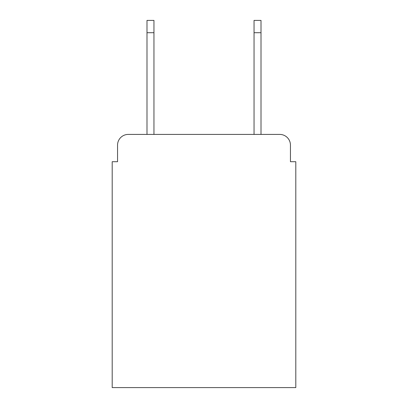 <?xml version="1.0" encoding="UTF-8"?>
<svg xmlns="http://www.w3.org/2000/svg" width="408" height="408" viewBox="0 0 408 408"><rect width="100%" height="100%" fill="white"/><g stroke="black" fill="none" stroke-linecap="round" stroke-linejoin="round"><path stroke-width="0.61" d="M117.555 145.121L117.555 161.711L117.555 145.121A10.705 10.705 0 0 1 128.26 134.416L146.992 134.416L146.992 20.4L153.954 20.4L153.954 134.416L254.046 134.416L254.046 20.4L261.008 20.4L261.008 134.416L279.74 134.416L128.26 134.416M290.445 161.711L290.445 145.121L290.445 161.711L295.8 161.711L295.8 387.6L112.2 387.6L112.2 161.711L117.555 161.711M290.445 145.121A10.705 10.705 0 0 0 279.74 134.416M146.992 32.711L153.954 32.711M261.008 32.711L254.046 32.711"/></g></svg>
